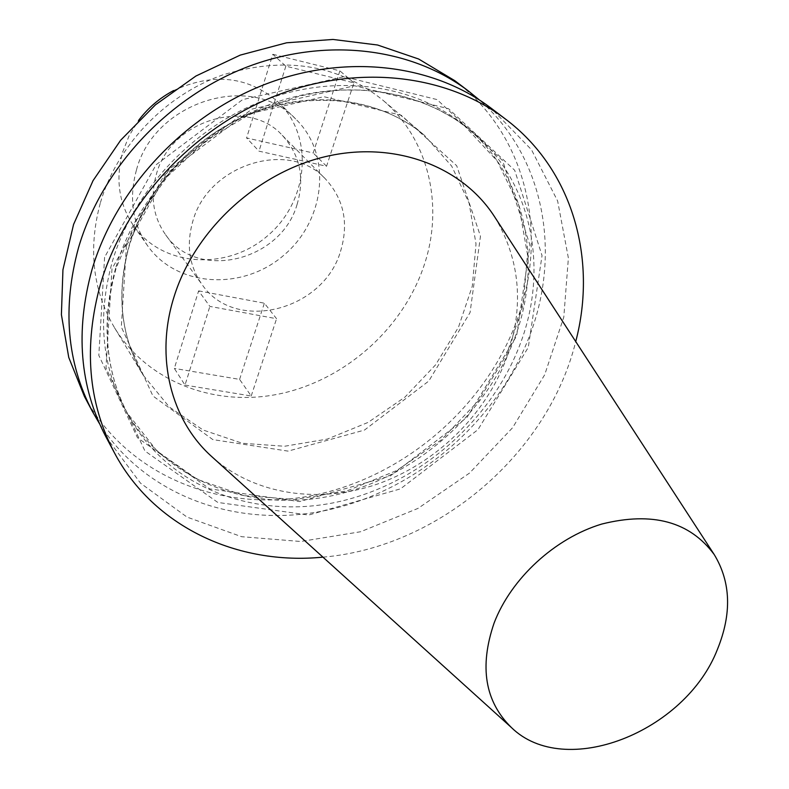 <?xml version="1.0" encoding="UTF-8"?>
<svg xmlns="http://www.w3.org/2000/svg" width="789" height="789" viewBox="0 0 789 789"><rect width="100%" height="100%" fill="white"/><g stroke="black" fill="none" stroke-linecap="round" stroke-linejoin="round"><path stroke-width="0.59" stroke-dasharray="3.94 2.96" d="M272.816 54.293L339.881 70.862L313.194 152.977L246.582 137.947L272.816 54.293L285.855 66.177L353.906 82.855L326.557 166.252L258.979 151.163L246.582 137.947M198.631 290.865L264.364 303.193L276.564 318.707L209.874 306.408L198.631 290.865L174.32 368.404L185.001 385.071L209.874 306.408M185.001 385.071L251.218 395.999L239.59 379.391L174.32 368.404M239.59 379.391L264.364 303.193M251.218 395.999L276.564 318.707M136.398 170.217C128.785 198.187 132.453 223.257 147.385 245.438C176.568 287.433 242.608 291.062 283.813 255.251C325.679 220.21 332.514 154.417 295.648 118.981C251.513 71.355 153.934 101.475 136.398 170.217M297.098 204.381C304.899 177.791 299.958 154.772 282.275 135.323C247.924 96.82 170.375 120.096 156.33 174.458C150.137 196.994 153.244 217.113 165.641 234.806C197.26 281.643 281.2 261.12 297.098 204.381M100.44 202.576C117.088 145.758 164.783 95.597 222.094 75.142C283.872 55.97 337.238 64.116 382.182 99.592C429.758 139.347 444.69 208.069 423.111 268.221C401.276 330.256 344.043 380.328 279.553 393.889C215.141 407.351 147.711 382.192 114.583 327.82C92.658 290.51 87.944 248.762 100.44 202.576M340.513 251.415C348.975 223.494 344.024 199.41 325.65 179.172C289.957 139.042 208.049 164.142 192.792 221.364C186.096 245.073 189.182 266.14 202.083 284.563C234.974 333.293 323.243 310.945 340.513 251.415M285.855 66.177L258.979 151.163M322.948 557.142C438.26 547.566 548.069 453.922 575.733 341.568M494.654 216.876C520.533 260.123 524.429 307.375 506.331 358.63C485.136 415.606 435.449 463.784 377.26 484.13C319.062 504.201 254.896 494.94 212.616 457.383M111.989 268.812L105.992 367.94L144.939 450.983L217.813 502.445L308.637 515.039L400.496 488.855L477.986 429.64L528.285 347.407L542.043 255.577L514.704 170.296L448.576 108.724L354.567 85.754L251.947 109.109L164.24 175.188L111.989 268.812M105.765 436.554L140.531 483.193L187.013 517.091L241.661 536.707L300.757 541.491L360.672 531.727L417.983 508.402L469.563 473.045L512.613 427.697L544.686 374.785L563.79 317.158L568.386 258.052L557.636 200.998L531.5 149.742L490.936 108.054M99.522 423.742C147.089 498.303 241.316 529.764 330.147 509.477C419.137 488.943 498.086 419.945 530.06 334.605C561.492 251.918 544.223 156.439 479.288 99.887M104.592 257.283L98.822 355.375L137.454 437.688L209.627 488.864L299.534 501.587L390.417 475.885L467.009 417.391L516.598 336.025L529.961 245.103L502.662 160.621L437.047 99.582L344.014 76.701L242.617 99.611L156.064 164.793L104.592 257.283M454.74 80.646C527.437 135.037 549.193 235.378 516.489 321.606C484.318 408.238 402.972 477.552 312.326 495.541C221.877 513.373 127.433 476.28 84.423 396.482M173.639 90.538C213.582 72.312 248.535 76.237 278.487 102.323C314.752 137.178 308.312 201.728 267.382 235.98C227.094 270.992 162.337 267.165 133.647 225.851C118.952 204.045 115.293 179.438 122.66 152.05L129.149 135.659L138.558 120.451M326.557 166.252L313.194 152.977M353.906 82.855L339.881 70.862M129.278 244.935C147.079 185.533 197.408 132.759 257.52 110.993C317.711 89.344 382.566 99.887 424.482 135.383L451.712 166.124L469.12 203.138L476.014 243.969L472.305 286.131L458.498 327.179L435.567 364.863L404.865 397.192L368.108 422.401L327.267 439.098L284.553 446.258L242.341 443.26L203.108 430.015L169.3 406.986L143.243 375.248C120.559 336.647 115.904 293.212 129.278 244.935M126.457 245.645L121.319 326.981L152.938 395.989L212.843 439.601L288.074 451.121L364.469 430.074L428.792 381.048L470.057 312.562L480.471 236.217L456.703 165.729L401.325 115.283L323.894 96.712L240.211 115.796L169.004 169.448L126.457 245.645M115.993 266.929C137.168 195.948 197.072 132.108 268.881 104.848C340.789 77.716 418.348 88.615 469.07 129.159C531.47 178.363 549.578 266.712 520.375 343.521C491.231 421.632 418.012 484.771 336.39 502.218C254.926 519.507 169.96 488.066 130.057 418.298C105.193 373.335 100.499 322.879 115.993 266.929M514.734 338.017C543.7 261.583 525.543 173.639 463.399 124.632C412.884 84.255 335.729 73.357 264.256 100.282C192.881 127.335 133.38 190.76 112.383 261.356C97.017 316.991 101.722 367.201 126.477 411.986C166.223 481.468 250.774 512.899 331.834 495.788C413.032 478.528 485.837 415.744 514.734 338.017M114.583 327.82L143.243 375.248C120.678 336.903 116.052 293.607 129.386 245.379C144.2 198.996 172.732 161.429 214.983 132.651C283.843 87.599 372.497 90.745 424.482 135.383L382.182 99.592M165.641 234.806L202.083 284.563M469.07 129.159L454.04 118.439L437.727 109.267L420.241 101.751L401.739 96.002L382.369 92.086L362.319 90.084L341.775 90.045L320.926 91.997L299.998 95.933L254.048 111.801L207.606 139.397L167.653 176.194L136.596 219.944L116.21 267.885C100.795 323.737 105.41 373.868 130.057 418.298L126.477 411.986L156.991 451.032L197.24 479.357L244.373 495.689L295.342 499.467L347.081 490.827L396.64 470.55L441.288 439.917L478.598 400.664L506.449 354.922L523.146 305.175L527.456 254.255L518.767 205.14L497.149 160.926L463.399 124.632L469.07 129.159M282.275 135.323L325.65 179.172M133.647 225.851L147.385 245.438M278.487 102.323L295.648 118.981"/><path stroke-width="1.18" d="M494.111 623.014C511.124 578.436 554.904 538.137 601.76 524.054C652.365 511.4 689.852 521.568 714.223 554.559C730.88 582.035 731.955 613.635 717.438 649.357C685.385 732.123 564.875 779.926 511.4 727.527C484.929 701.549 479.16 666.715 494.111 623.014M575.733 341.568C597.52 258.841 572.627 169.467 505.325 118.952C446.544 74.363 357.585 63.574 275.253 95.903C193.039 128.39 124.711 202.28 100.607 283.596C83.407 345.878 87.954 402.173 114.257 452.491C153.51 526.904 237.824 565.585 322.948 557.142M212.616 457.383L211.748 456.604C171.114 420.241 154.831 357.713 173.935 297.157C194.36 230.704 256.178 173.097 324.92 156.745C393.731 140.334 461.318 165.759 494.003 215.88L494.654 216.876M505.325 118.952L490.936 108.054C432.727 63.909 344.911 53.1 263.792 84.837C182.792 116.713 115.598 189.449 91.988 269.67C75.142 331.114 79.738 386.738 105.765 436.554L114.257 452.491M479.288 99.887L468.341 90.952C411.059 47.508 325.048 36.698 245.843 67.489C166.745 98.428 101.337 169.349 78.476 247.845C62.183 307.966 66.838 362.536 92.441 411.542L99.522 423.742M92.441 411.542L84.423 396.482L68.751 357.437L61.404 314.673L62.942 269.759L73.564 224.461L93.043 180.642L120.707 140.166L155.482 104.789L195.899 76.04L240.231 55.112L286.585 42.793L332.988 39.45L377.586 45.012L418.653 59.017L454.74 80.646L468.341 90.952M138.558 120.451C148.036 107.886 159.733 97.915 173.639 90.538M511.4 727.527L211.748 456.604M714.223 554.559L494.003 215.88"/></g></svg>
